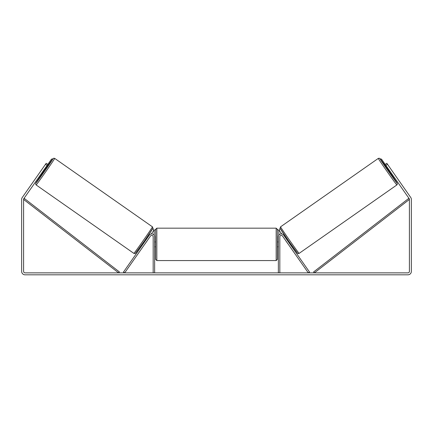 <?xml version="1.0" encoding="UTF-8"?>
<svg xmlns="http://www.w3.org/2000/svg" width="433" height="433" viewBox="0 0 433 433"><rect width="100%" height="100%" fill="white"/><g stroke="black" fill="none" stroke-linecap="round" stroke-linejoin="round"><path stroke-width="0.65" d="M149.32 235.141A2.923 2.923 0 0 1 154.635 236.819L154.635 272.866L153.174 272.866L153.174 236.819A1.461 1.461 0 0 0 150.516 235.98L124.688 272.866L123.492 272.027L149.32 235.141M283.68 235.141A2.923 2.923 0 0 0 278.365 236.819L278.365 272.866L279.826 272.866L279.826 236.819A1.461 1.461 0 0 1 282.484 235.98L308.312 272.866L309.508 272.027L283.68 235.141M396.872 184.94L299.127 253.381A16.194 0.309 -125 0 1 289.585 240.293A16.194 0.309 -125 0 1 280.546 226.849L378.29 158.408A16.194 0.309 55 0 0 387.329 171.852A16.194 0.309 55 0 0 396.872 184.94L397.391 184.063L397.023 182.915L390.209 172.81A14.976 0.287 -125 0 1 397.175 183.246A14.976 0.287 -125 0 1 388.347 171.138A14.976 0.287 -125 0 1 379.99 158.705A14.976 0.287 -125 0 1 387.416 168.816L380.012 158.684L379.292 158.224L378.29 158.408M389.976 172.973L387.183 168.978L388 168.41M389.781 167.56L392.201 171.013M286.646 239.379L287.214 238.978M289.439 243.368L290.007 242.973M285.85 240.786L285.45 240.218M287.047 239.947L289.044 242.799M287.842 243.633L288.243 244.207M285.823 240.802L287.815 243.655M388.401 168.978L388.152 169.151L390.149 171.998L390.393 171.831M390.149 171.998L388.152 169.151M47.094 165.417L45.497 164.296L46.196 163.301L47.792 164.416L23.864 198.595A1.461 1.461 0 0 0 23.599 199.434L23.599 271.404A1.461 1.461 0 0 0 25.06 272.866L407.94 272.866A1.461 1.461 0 0 0 409.401 271.404L409.401 199.434A1.461 1.461 0 0 0 409.136 198.595L385.208 164.416L386.804 163.301L387.503 164.296L385.906 165.417M45.497 164.296L22.267 197.475A3.41 3.41 0 0 0 21.65 199.434L21.65 271.404A3.41 3.41 0 0 0 25.06 274.814L407.94 274.814A3.41 3.41 0 0 0 411.35 271.404L411.35 199.434A3.41 3.41 0 0 0 410.733 197.475L387.503 164.296M155.609 244.369L155.609 229.393L156.827 228.175L156.827 260.569L155.609 259.351L155.609 244.369M277.391 229.393L277.391 259.351L276.173 260.569L276.173 228.175L277.391 229.393M154.635 242.632L154.635 246.106M278.365 246.106L278.365 242.632M154.148 235.206L154.148 230.61L155.366 229.393M277.634 229.393L278.852 230.61L278.852 235.206M387.979 168.421L381.505 159.133L380.201 158.9M385.208 164.416L381.505 159.133M280.221 228.559L279.653 228.965L279.35 230.659L281.634 233.917M380.217 158.922L381.484 159.144M152.454 226.849L54.71 158.408A16.194 0.309 125 0 1 45.671 171.852A16.194 0.309 125 0 1 36.128 184.94L133.873 253.381A16.194 0.309 -55 0 0 143.415 240.293A16.194 0.309 -55 0 0 152.454 226.849L152.925 228.213L144.341 241.057L135.35 253.332C135.242 253.651 134.75 253.673 133.873 253.381M42.207 172.399L43.024 172.973L44.458 171.003L45.817 168.978L45 168.41M44.599 168.978L44.848 169.151L42.851 171.998L42.607 171.831M147.15 240.786L147.55 240.218M146.354 239.379L145.786 238.978M143.561 243.368L142.993 242.973M144.757 244.207L145.158 243.633M145.953 239.947L143.956 242.799M147.177 240.802L145.185 243.655M43.219 167.56L40.799 171.013M42.851 171.998L44.848 169.151M45.021 168.421L51.495 159.133L52.799 158.9M47.792 164.416L51.495 159.133M152.779 228.559L153.347 228.965L153.65 230.659L151.366 233.917M52.783 158.922L51.516 159.144M23.599 199.434L118.62 272.866L119.362 271.902L24.345 198.471L23.599 199.434M409.401 199.434L314.38 272.866L313.638 271.902L408.655 198.471L409.401 199.434M280.248 228.543A14.976 0.287 55 0 0 288.605 240.975A14.976 0.287 55 0 0 297.433 253.083M36.128 184.94L35.609 184.063L35.798 183.229L42.791 172.81A14.976 0.287 -55 0 0 35.825 183.246A14.976 0.287 -55 0 0 44.653 171.138A14.976 0.287 -55 0 0 53.01 158.705A14.976 0.287 -55 0 0 45.584 168.816L52.756 158.954L53.703 158.224L54.71 158.408M152.752 228.543A14.976 0.287 125 0 1 144.395 240.975A14.976 0.287 125 0 1 135.567 253.083M299.127 253.381C298.25 253.673 297.758 253.651 297.65 253.332L288.659 241.057L280.075 228.213L280.546 226.849M276.173 228.175L156.827 228.175M155.609 241.933L154.635 241.933M278.365 241.933L277.391 241.933M278.365 246.805L277.391 246.805M155.609 246.805L154.635 246.805M276.173 260.569L156.827 260.569"/></g></svg>
